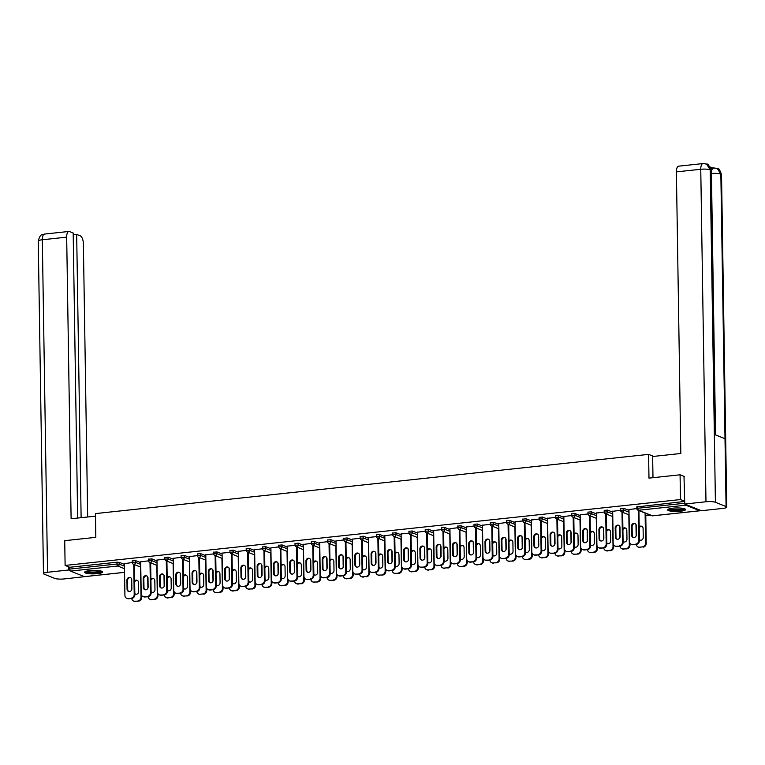 <?xml version="1.0" encoding="UTF-8"?>
<svg xmlns="http://www.w3.org/2000/svg" width="765" height="765" viewBox="0 0 765 765"><rect width="100%" height="100%" fill="white"/><g stroke="black" fill="none" stroke-linecap="round" stroke-linejoin="round"><path stroke-width="1.15" d="M97.451 573.654A8.998 1.76 179.1 0 0 102.615 571.981A8.998 1.76 179.1 0 0 89.792 570.594A8.998 1.76 179.1 0 0 84.628 572.268A8.998 1.76 179.1 0 0 97.451 573.654M680.458 511.24A8.998 1.76 179.1 0 0 685.612 509.567A8.998 1.76 179.1 0 0 672.789 508.18A8.998 1.76 179.1 0 0 667.625 509.853A8.998 1.76 179.1 0 0 680.458 511.24M645.784 515.725L650.537 515.218M84.705 576.6A1.731 0.717 -96.1 0 1 84.552 576.657A1.731 0.717 -96.1 0 1 84.399 576.638L70.495 571.082A1.731 0.717 -96.1 0 1 69.73 569.084L69.701 567.276L65.111 565.44L64.729 540.673L95.816 537.346L95.443 513.592L648.605 454.372L653.654 456.389M685.23 504.231A1.731 0.717 83.9 0 0 685.842 505.196L699.745 510.752A1.731 0.717 83.9 0 0 699.899 510.781A1.731 0.717 83.9 0 0 700.338 510.274M636.958 506.918L684.704 501.438M648.605 454.372L648.978 478.125L680.075 474.797L684.312 476.49M680.075 474.797L680.458 499.564L684.704 501.257M65.111 565.44L680.458 499.564M636.824 508.553L628.964 509.567M132.412 560.936L135.548 560.602L140.712 562.667M69.701 567.276L116.969 562.218L119.273 562.342L124.437 564.407M148.553 560.831L140.693 561.845M164.963 557.456L168.099 557.121L173.263 559.186M181.104 557.341L173.244 558.354M197.513 553.965L200.65 553.631L205.814 555.696M213.655 553.86L205.795 554.874M230.074 550.484L233.201 550.15L238.364 552.215M246.206 550.37L238.345 551.383M262.625 546.994L265.751 546.659L270.915 548.725M278.756 546.889L270.896 547.903M295.175 543.513L298.302 543.179L303.466 545.244M311.307 543.399L303.456 544.412M327.726 540.023L330.853 539.688L336.017 541.754M343.858 539.918L336.007 540.932M360.277 536.542L363.404 536.208L368.567 538.273M376.552 534.802L379.679 534.467L379.708 536.275L368.558 537.451M392.828 533.062L395.954 532.727L401.118 534.783M409.103 531.312L412.23 530.977L412.259 532.794L401.109 533.96M425.378 529.571L428.505 529.237L433.669 531.302M441.654 527.831L444.781 527.496L444.809 529.303L433.659 530.48M457.929 526.091L461.056 525.756L466.22 527.812M474.071 525.976L466.21 526.989M490.48 522.6L493.607 522.265L498.77 524.331M506.621 522.495L498.761 523.509M523.031 519.119L526.157 518.785L531.321 520.85M539.172 519.005L531.312 520.018M555.581 515.629L558.718 515.294L563.872 517.36M571.723 515.524L563.862 516.538M588.132 512.148L591.269 511.814L596.423 513.879M604.274 512.034L596.413 513.047M620.683 508.658L623.819 508.323L628.983 510.389M620.549 510.293L612.689 511.307M604.407 510.408L607.544 510.073L612.708 512.129M591.269 511.814L591.297 513.621L580.138 514.797M571.857 513.889L574.993 513.554L580.147 515.62M558.718 515.294L558.746 517.111L547.587 518.278M539.306 517.379L542.433 517.044L547.597 519.1M526.157 518.785L526.186 520.592L515.036 521.768M506.755 520.86L509.882 520.525L515.046 522.591M490.346 524.235L482.486 525.249M474.204 524.341L477.331 524.006L482.495 526.071M457.795 527.716L449.935 528.73M444.781 527.496L449.944 529.562M425.244 531.206L417.384 532.22M412.23 530.977L417.394 533.042M392.694 534.687L384.833 535.701M379.679 534.467L384.843 536.533M360.143 538.178L352.282 539.191M344.001 538.283L347.128 537.948L352.292 540.014M327.583 541.658L319.732 542.672M311.451 541.773L314.578 541.438L319.741 543.504M298.302 543.179L298.331 544.986L287.171 546.162M278.9 545.254L282.027 544.919L287.191 546.985M265.751 546.659L265.78 548.476L254.621 549.643M246.349 548.744L249.476 548.409L254.64 550.465M233.201 550.15L233.229 551.957L222.07 553.133M213.798 552.225L216.925 551.89L222.089 553.956M197.38 555.6L189.519 556.614M181.238 555.715L184.375 555.371L189.538 557.436M164.829 559.081L156.968 560.104M148.687 559.196L151.824 558.861L156.988 560.927M132.278 562.571L124.418 563.585M633.363 537.489A2.649 2.352 111.8 0 1 632.253 535.433L632.11 526.502A2.649 2.352 111.8 0 1 635.17 523.681M638.918 510.571L639.387 540.673A3.462 3.079 111.8 0 1 636.317 544.403L633.286 544.728A3.462 3.079 111.8 0 1 631.947 544.546L631.316 544.288A3.462 3.079 -68.2 0 0 632.645 544.47L633.286 544.728M631.316 544.288A3.462 3.079 -68.2 0 1 629.471 541.41L628.964 509.394M638.278 510.312L638.756 540.415L639.387 540.673M636.317 544.403L632.645 544.47M631.613 535.175L631.479 526.244A2.649 2.352 111.8 0 1 636.27 525.727L636.413 534.668A2.649 2.352 111.8 0 1 631.613 535.175L632.253 535.433M635.677 544.144A3.462 3.079 -68.2 0 0 638.756 540.415M639.377 539.841A2.649 2.352 -68.2 0 0 643.241 537.393L643.097 528.462A2.649 2.352 -68.2 0 0 639.177 526.846M635.983 524.56L636.164 535.892M636.308 544.403A3.462 3.079 -68.2 0 0 639.473 547.195L642.504 546.879A3.462 3.079 -68.2 0 0 645.574 543.15L646.215 543.399L645.746 513.296M645.105 513.047L645.574 543.15M639.473 547.195L642.504 546.879M641.998 526.406A2.649 2.352 -68.2 0 0 639.186 528.003M639.368 539.335A2.649 2.352 -68.2 0 0 640.19 540.214M640.114 547.453A3.462 3.079 111.8 0 1 638.775 547.271L638.134 547.023M646.215 543.399A3.462 3.079 111.8 0 1 643.145 547.128M684.388 508.706A7.784 1.52 -0.9 0 1 675.954 510.331A7.784 1.52 -0.9 0 1 668.83 508.945M669.633 508.706A7.21 1.406 179.1 0 0 676.002 509.653A7.21 1.406 179.1 0 0 683.575 508.486M667.95 509.366A8.941 1.75 179.1 0 0 675.858 510.551A8.941 1.75 179.1 0 0 685.277 509.098M101.391 571.12A7.784 1.52 -0.9 0 1 99.995 571.99A7.784 1.52 -0.9 0 1 91.351 572.708A7.784 1.52 -0.9 0 1 85.823 571.369M86.636 571.12A7.21 1.406 179.1 0 0 92.355 572.057A7.21 1.406 179.1 0 0 99.517 571.369A7.21 1.406 179.1 0 0 100.569 570.91M84.953 571.79A8.941 1.75 179.1 0 0 92.029 572.966A8.941 1.75 179.1 0 0 100.942 572.105A8.941 1.75 179.1 0 0 102.271 571.512M652.985 477.695L652.65 456.495L680.821 453.482L676.394 171.876A6.923 2.869 -96.1 0 1 678.603 166.177L702.968 163.567A6.923 2.869 -96.1 0 0 700.759 169.275L676.394 171.876M726.071 506.545L725.01 438.689L714.347 434.434L715.418 502.289L726.071 506.545A7.095 1.387 179.1 0 1 726.75 507.128A7.095 1.387 179.1 0 1 722.676 508.438L701.448 510.714L684.752 504.039L683.996 476.366M715.418 502.289A7.095 1.387 179.1 0 0 705.98 501.764L684.752 504.039M712.55 167.956L709.844 166.875M710.761 169.371A6.923 2.869 -96.1 0 1 712.244 167.994L717.226 168.329C718.469 167.764 719.913 169.868 721.529 174.63A7.095 1.387 179.1 0 0 720.85 174.057L717.226 168.329M714.998 434.692L710.848 170.356A7.095 1.387 179.1 0 0 710.197 169.792L706.592 164.073L702.968 163.567M95.482 516.155L71.107 518.756L66.679 237.16L42.324 239.77L47.545 572.258L68.773 569.992L68.726 566.884M87.669 516.987L83.385 243.834A6.923 2.869 83.9 0 0 80.325 235.869L76.672 234.406L81.119 517.685M47.545 572.258A7.095 1.387 179.1 0 0 43.471 573.578A7.095 1.387 179.1 0 0 44.15 574.152L54.803 578.417A7.095 1.387 179.1 0 0 64.241 578.933L85.269 576.581M70.017 570.48L68.773 569.992M77.657 518.058L73.182 233.009L69.519 231.546A6.923 2.869 83.9 0 0 68.888 231.46A6.923 2.869 83.9 0 0 66.679 237.16M73.211 234.779L76.672 234.406M617.087 539.229A2.649 2.352 111.8 0 1 615.978 537.173L615.835 528.242A2.649 2.352 111.8 0 1 618.895 525.421M622.643 512.311L623.112 542.414A3.462 3.079 111.8 0 1 620.042 546.143L617.011 546.468A3.462 3.079 111.8 0 1 615.672 546.287L615.031 546.028A3.462 3.079 -68.2 0 0 616.37 546.21L617.011 546.468M615.031 546.028A3.462 3.079 -68.2 0 1 613.186 543.15L612.689 511.135M622.002 512.053L622.481 542.165L623.112 542.414M623.198 548.945L626.86 548.868L623.198 548.945A3.462 3.079 -68.2 0 1 620.033 546.143L616.37 546.21M615.337 536.925L615.203 527.984A2.649 2.352 111.8 0 1 619.994 527.468L620.138 536.408A2.649 2.352 111.8 0 1 615.337 536.925L615.978 537.173M619.401 545.885A3.462 3.079 -68.2 0 0 622.481 542.165M600.812 540.97A2.649 2.352 111.8 0 1 599.703 538.914L599.559 529.982A2.649 2.352 111.8 0 1 602.619 527.162M606.368 514.051L606.836 544.154A3.462 3.079 111.8 0 1 603.767 547.883L600.735 548.209A3.462 3.079 111.8 0 1 599.397 548.027L598.756 547.778A3.462 3.079 -68.2 0 0 600.095 547.95L600.735 548.209M598.756 547.778A3.462 3.079 -68.2 0 1 596.91 544.9L596.413 512.875M605.727 513.803L606.196 543.905L606.836 544.154M606.922 550.685L610.585 550.618L606.922 550.685A3.462 3.079 -68.2 0 1 603.757 547.883L600.095 547.95M599.062 538.665L598.919 529.724A2.649 2.352 111.8 0 1 603.719 529.217L603.862 538.149A2.649 2.352 111.8 0 1 599.062 538.665L599.703 538.914M603.126 547.635A3.462 3.079 -68.2 0 0 606.196 543.905M584.537 542.71A2.649 2.352 111.8 0 1 583.427 540.664L583.284 531.723A2.649 2.352 111.8 0 1 586.344 528.902M590.092 515.801L590.561 545.904A3.462 3.079 111.8 0 1 587.482 549.633L584.46 549.949A3.462 3.079 111.8 0 1 583.121 549.777L582.481 549.519A3.462 3.079 -68.2 0 0 583.819 549.7L584.46 549.949M582.481 549.519A3.462 3.079 -68.2 0 1 580.635 546.64L580.138 514.625M589.452 515.543L589.92 545.646L590.561 545.904M590.647 552.426L594.309 552.359L590.647 552.426A3.462 3.079 -68.2 0 1 587.482 549.633L583.819 549.7M582.787 540.406L582.643 531.474A2.649 2.352 111.8 0 1 587.444 530.958L587.587 539.889A2.649 2.352 111.8 0 1 582.787 540.406L583.427 540.664M586.851 549.375A3.462 3.079 -68.2 0 0 589.92 545.646M568.261 544.46A2.649 2.352 111.8 0 1 567.152 542.404L567.008 533.473A2.649 2.352 111.8 0 1 570.068 530.652M573.817 517.542L574.285 547.644A3.462 3.079 111.8 0 1 571.206 551.374L568.185 551.699A3.462 3.079 111.8 0 1 566.846 551.517L566.205 551.259A3.462 3.079 -68.2 0 0 567.544 551.441L568.185 551.699M566.205 551.259A3.462 3.079 -68.2 0 1 564.36 548.381L563.862 516.365M573.176 517.283L573.645 547.386L574.285 547.644M574.372 554.166L578.034 554.099L574.372 554.166A3.462 3.079 -68.2 0 1 571.206 551.374L567.544 551.441M566.511 542.146L566.368 533.215A2.649 2.352 111.8 0 1 571.168 532.698L571.312 541.63A2.649 2.352 111.8 0 1 566.511 542.146L567.152 542.404M570.575 551.116A3.462 3.079 -68.2 0 0 573.645 547.386M551.986 546.2A2.649 2.352 111.8 0 1 550.877 544.144L550.733 535.213A2.649 2.352 111.8 0 1 553.793 532.392M557.542 519.282L558.01 549.385A3.462 3.079 111.8 0 1 554.931 553.114L551.909 553.439A3.462 3.079 111.8 0 1 550.571 553.258L549.93 552.999A3.462 3.079 -68.2 0 0 551.269 553.181L551.909 553.439M549.93 552.999A3.462 3.079 -68.2 0 1 548.084 550.121L547.587 518.106M556.901 519.024L557.369 549.127L558.01 549.385M558.096 555.916L561.759 555.839L558.096 555.916A3.462 3.079 -68.2 0 1 554.931 553.114L551.269 553.181M550.236 543.886L550.092 534.955A2.649 2.352 111.8 0 1 554.893 534.439L555.036 543.38A2.649 2.352 111.8 0 1 550.236 543.886L550.877 544.144M554.3 552.856A3.462 3.079 -68.2 0 0 557.369 549.127M623.102 541.591A2.649 2.352 -68.2 0 0 626.965 539.134L626.822 530.202A2.649 2.352 -68.2 0 0 622.901 528.586M619.707 526.301L619.889 537.632M626.229 548.62A3.462 3.079 -68.2 0 0 629.299 544.89L629.939 545.149L629.911 543.054M628.83 514.788L629.299 544.89M625.722 528.146A2.649 2.352 -68.2 0 0 622.911 529.743M623.093 541.075A2.649 2.352 -68.2 0 0 623.915 541.955M623.838 549.194A3.462 3.079 111.8 0 1 622.5 549.021L621.859 548.763M629.939 545.149A3.462 3.079 111.8 0 1 626.86 548.868M606.827 543.332A2.649 2.352 -68.2 0 0 610.69 540.874L610.547 531.943A2.649 2.352 -68.2 0 0 606.626 530.327M603.432 528.041L603.614 539.373M609.954 550.36A3.462 3.079 -68.2 0 0 613.023 546.631L613.664 546.889L613.635 544.804M612.555 516.528L613.023 546.631M609.447 529.896A2.649 2.352 -68.2 0 0 606.635 531.484M606.817 542.815A2.649 2.352 -68.2 0 0 607.64 543.705M607.563 550.943A3.462 3.079 111.8 0 1 606.224 550.762L605.584 550.504M613.664 546.889A3.462 3.079 111.8 0 1 610.585 550.618M590.551 545.072A2.649 2.352 -68.2 0 0 594.415 542.624L594.271 533.683A2.649 2.352 -68.2 0 0 590.341 532.067M587.157 529.791L587.338 541.123M593.678 552.101A3.462 3.079 -68.2 0 0 596.748 548.371L597.389 548.629L597.36 546.545M596.279 518.268L596.748 548.371M593.171 531.637A2.649 2.352 -68.2 0 0 590.36 533.234M590.542 544.556A2.649 2.352 -68.2 0 0 591.364 545.445M591.288 552.684A3.462 3.079 111.8 0 1 589.949 552.502L589.308 552.244M597.389 548.629A3.462 3.079 111.8 0 1 594.309 552.359M574.276 546.812A2.649 2.352 -68.2 0 0 578.139 544.364L577.996 535.433A2.649 2.352 -68.2 0 0 574.066 533.817M570.881 531.532L571.063 542.863M577.403 553.841A3.462 3.079 -68.2 0 0 580.472 550.121L581.113 550.37L581.084 548.285M580.004 520.018L580.472 550.121M576.896 533.377A2.649 2.352 -68.2 0 0 574.085 534.974M574.266 546.306A2.649 2.352 -68.2 0 0 575.079 547.185M575.012 554.424A3.462 3.079 111.8 0 1 573.673 554.243L573.033 553.994M581.113 550.37A3.462 3.079 111.8 0 1 578.034 554.099M558.001 548.553A2.649 2.352 -68.2 0 0 561.864 546.105L561.72 537.173A2.649 2.352 -68.2 0 0 557.79 535.557M554.606 533.272L554.788 544.604M561.127 555.591A3.462 3.079 -68.2 0 0 564.197 551.861L564.838 552.12L564.809 550.025M563.729 521.759L564.197 551.861M560.621 535.118A2.649 2.352 -68.2 0 0 557.809 536.714M557.991 548.046A2.649 2.352 -68.2 0 0 558.804 548.926M558.737 556.165A3.462 3.079 111.8 0 1 557.398 555.983L556.757 555.734M564.838 552.12A3.462 3.079 111.8 0 1 561.759 555.839M535.701 547.941A2.649 2.352 111.8 0 1 534.601 545.885L534.458 536.953A2.649 2.352 111.8 0 1 537.518 534.133M541.266 521.022L541.735 551.125A3.462 3.079 111.8 0 1 538.656 554.855L535.634 555.18A3.462 3.079 111.8 0 1 534.295 554.998L533.654 554.749A3.462 3.079 -68.2 0 0 534.993 554.921L535.634 555.18M533.654 554.749A3.462 3.079 -68.2 0 1 531.809 551.871L531.312 519.846M540.625 520.774L541.094 550.877L541.735 551.125M541.821 557.656L545.483 557.589L541.821 557.656A3.462 3.079 -68.2 0 1 538.656 554.855L534.993 554.921M533.96 545.636L533.817 536.695A2.649 2.352 111.8 0 1 538.617 536.189L538.761 545.12A2.649 2.352 111.8 0 1 533.96 545.636L534.601 545.885M538.024 554.596A3.462 3.079 -68.2 0 0 541.094 550.877M541.725 550.303A2.649 2.352 -68.2 0 0 545.588 547.845L545.445 538.914A2.649 2.352 -68.2 0 0 541.515 537.298M538.331 535.012L538.512 546.344M544.852 557.331A3.462 3.079 -68.2 0 0 547.922 553.602L548.562 553.86L548.534 551.766M547.453 523.499L547.922 553.602M544.336 536.858A2.649 2.352 -68.2 0 0 541.534 538.455M541.716 549.786A2.649 2.352 -68.2 0 0 542.528 550.666M542.462 557.905A3.462 3.079 111.8 0 1 541.123 557.733L540.482 557.475M548.562 553.86A3.462 3.079 111.8 0 1 545.483 557.589M519.425 549.681A2.649 2.352 111.8 0 1 518.326 547.635L518.182 538.694A2.649 2.352 111.8 0 1 521.242 535.873M524.991 522.763L525.459 552.875A3.462 3.079 111.8 0 1 522.38 556.595L519.359 556.92A3.462 3.079 111.8 0 1 518.02 556.738L517.379 556.49A3.462 3.079 -68.2 0 0 518.718 556.671L519.359 556.92M517.379 556.49A3.462 3.079 -68.2 0 1 515.534 553.611L515.036 521.596M524.35 522.514L524.819 552.617L525.459 552.875M525.545 559.397L529.208 559.33L525.545 559.397A3.462 3.079 -68.2 0 1 522.38 556.595L518.718 556.671M517.685 547.377L517.542 538.445A2.649 2.352 111.8 0 1 522.342 537.929L522.485 546.86A2.649 2.352 111.8 0 1 517.685 547.377L518.326 547.635M521.749 556.346A3.462 3.079 -68.2 0 0 524.819 552.617M525.45 552.043A2.649 2.352 -68.2 0 0 529.313 549.595L529.17 540.654A2.649 2.352 -68.2 0 0 525.239 539.038M522.055 536.762L522.237 548.084M528.567 559.072A3.462 3.079 -68.2 0 0 531.646 555.342L532.287 555.6L532.258 553.516M531.178 525.239L531.646 555.342M528.06 538.608A2.649 2.352 -68.2 0 0 525.259 540.195M525.44 551.527A2.649 2.352 -68.2 0 0 526.253 552.416M526.186 559.655A3.462 3.079 111.8 0 1 524.847 559.473L524.207 559.215M532.287 555.6A3.462 3.079 111.8 0 1 529.208 559.33M503.15 551.422A2.649 2.352 111.8 0 1 502.05 549.375L501.907 540.444A2.649 2.352 111.8 0 1 504.957 537.613M508.715 524.513L509.184 554.615A3.462 3.079 111.8 0 1 506.105 558.345L503.083 558.67A3.462 3.079 111.8 0 1 501.744 558.488L501.104 558.23A3.462 3.079 -68.2 0 0 502.442 558.412L503.083 558.67M501.104 558.23A3.462 3.079 -68.2 0 1 499.258 555.352L498.761 523.337M508.075 524.255L508.543 554.357L509.184 554.615M509.27 561.137L512.933 561.07L509.27 561.137A3.462 3.079 -68.2 0 1 506.105 558.345L502.442 558.412M501.41 549.117L501.266 540.186A2.649 2.352 111.8 0 1 506.067 539.669L506.21 548.601A2.649 2.352 111.8 0 1 501.41 549.117L502.05 549.375M505.474 558.087A3.462 3.079 -68.2 0 0 508.543 554.357M509.174 553.784A2.649 2.352 -68.2 0 0 513.038 551.336L512.894 542.404A2.649 2.352 -68.2 0 0 508.964 540.788M505.78 538.503L505.961 549.834M512.292 560.812A3.462 3.079 -68.2 0 0 515.371 557.092L516.012 557.341L515.983 555.256M514.902 526.98L515.371 557.092M511.785 540.348A2.649 2.352 -68.2 0 0 508.983 541.945M509.165 553.277A2.649 2.352 -68.2 0 0 509.978 554.156M509.911 561.395A3.462 3.079 111.8 0 1 508.572 561.214L507.931 560.955M516.012 557.341A3.462 3.079 111.8 0 1 512.933 561.07M486.875 553.172A2.649 2.352 111.8 0 1 485.775 551.116L485.632 542.184A2.649 2.352 111.8 0 1 488.682 539.363M492.44 526.253L492.909 556.356A3.462 3.079 111.8 0 1 489.83 560.085L486.808 560.41A3.462 3.079 111.8 0 1 485.469 560.229L484.828 559.97A3.462 3.079 -68.2 0 0 486.167 560.152L486.808 560.41M484.828 559.97A3.462 3.079 -68.2 0 1 482.983 557.092L482.486 525.077M491.799 525.995L492.268 556.098L492.909 556.356M492.995 562.877L496.657 562.81L492.995 562.877A3.462 3.079 -68.2 0 1 489.83 560.085L486.167 560.152M485.134 550.857L484.991 541.926A2.649 2.352 111.8 0 1 489.791 541.41L489.935 550.351A2.649 2.352 111.8 0 1 485.134 550.857L485.775 551.116M489.189 559.827A3.462 3.079 -68.2 0 0 492.268 556.098M492.899 555.524A2.649 2.352 -68.2 0 0 496.762 553.076L496.619 544.144A2.649 2.352 -68.2 0 0 492.689 542.528M489.504 540.243L489.686 551.575M496.016 562.562A3.462 3.079 -68.2 0 0 499.096 558.832L499.736 559.081L499.708 556.997M498.627 528.73L499.096 558.832M495.51 542.089A2.649 2.352 -68.2 0 0 492.708 543.685M492.89 555.017A2.649 2.352 -68.2 0 0 493.702 555.897M493.635 563.136A3.462 3.079 111.8 0 1 492.297 562.954L491.656 562.705M499.736 559.081A3.462 3.079 111.8 0 1 496.657 562.81M470.599 554.912A2.649 2.352 111.8 0 1 469.5 552.856L469.356 543.925A2.649 2.352 111.8 0 1 472.407 541.104M476.165 527.993L476.633 558.096A3.462 3.079 111.8 0 1 473.554 561.826L470.532 562.151A3.462 3.079 111.8 0 1 469.194 561.969L468.553 561.711A3.462 3.079 -68.2 0 0 469.892 561.893L470.532 562.151M468.553 561.711A3.462 3.079 -68.2 0 1 466.707 558.842L466.21 526.817M475.524 527.735L475.993 557.848L476.633 558.096M476.719 564.627L480.382 564.56L476.719 564.627A3.462 3.079 -68.2 0 1 473.554 561.826L469.892 561.893M468.859 552.607L468.716 543.666A2.649 2.352 111.8 0 1 473.516 543.16L473.659 552.091A2.649 2.352 111.8 0 1 468.859 552.607L469.5 552.856M472.913 561.567A3.462 3.079 -68.2 0 0 475.993 557.848M476.624 557.274A2.649 2.352 -68.2 0 0 480.487 554.816L480.344 545.885A2.649 2.352 -68.2 0 0 476.413 544.269M473.229 541.983L473.411 553.315M479.741 564.302A3.462 3.079 -68.2 0 0 482.82 560.573L483.461 560.831L483.423 558.737M482.352 530.47L482.82 560.573M479.234 543.829A2.649 2.352 -68.2 0 0 476.432 545.426M476.614 556.757A2.649 2.352 -68.2 0 0 477.427 557.637M477.36 564.876A3.462 3.079 111.8 0 1 476.021 564.704L475.381 564.446M483.461 560.831A3.462 3.079 111.8 0 1 480.382 564.56M454.324 556.652A2.649 2.352 111.8 0 1 453.224 554.596L453.081 545.665A2.649 2.352 111.8 0 1 456.131 542.844M459.88 529.734L460.358 559.837A3.462 3.079 111.8 0 1 457.279 563.566L454.257 563.891A3.462 3.079 111.8 0 1 452.918 563.709L452.278 563.461A3.462 3.079 -68.2 0 0 453.616 563.633L454.257 563.891M452.278 563.461A3.462 3.079 -68.2 0 1 450.432 560.582L449.935 528.558M459.249 529.485L459.717 559.588L460.358 559.837M460.444 566.368L464.106 566.301L460.444 566.368A3.462 3.079 -68.2 0 1 457.269 563.566L453.616 563.633M452.584 554.348L452.44 545.407A2.649 2.352 111.8 0 1 457.241 544.9L457.384 553.831A2.649 2.352 111.8 0 1 452.584 554.348L453.224 554.596M456.638 563.317A3.462 3.079 -68.2 0 0 459.717 559.588M460.348 559.014A2.649 2.352 -68.2 0 0 464.212 556.566L464.068 547.625A2.649 2.352 -68.2 0 0 460.138 546.009M456.954 543.724L457.135 555.055M463.466 566.043A3.462 3.079 -68.2 0 0 466.545 562.313L467.186 562.571L467.147 560.487M466.076 532.211L466.545 562.313M462.959 545.579A2.649 2.352 -68.2 0 0 460.157 547.166M460.339 558.498A2.649 2.352 -68.2 0 0 461.152 559.387M461.085 566.626A3.462 3.079 111.8 0 1 459.746 566.444L459.105 566.186M467.186 562.571A3.462 3.079 111.8 0 1 464.106 566.301M438.049 558.393A2.649 2.352 111.8 0 1 436.949 556.346L436.805 547.405A2.649 2.352 111.8 0 1 439.856 544.584M443.604 531.484L444.082 561.587A3.462 3.079 111.8 0 1 441.003 565.316L437.982 565.631A3.462 3.079 111.8 0 1 436.643 565.459L436.002 565.201A3.462 3.079 -68.2 0 0 437.341 565.383L437.982 565.631M436.002 565.201A3.462 3.079 -68.2 0 1 434.157 562.323L433.659 530.308M442.973 531.226L443.442 561.328L444.082 561.587M441.003 565.316L437.341 565.383M436.308 556.088L436.165 547.157A2.649 2.352 111.8 0 1 440.965 546.64L441.109 555.572A2.649 2.352 111.8 0 1 436.308 556.088L436.949 556.346M440.363 565.058A3.462 3.079 -68.2 0 0 443.442 561.328M444.073 560.755A2.649 2.352 -68.2 0 0 447.936 558.307L447.793 549.366A2.649 2.352 -68.2 0 0 443.863 547.75M440.678 545.474L440.85 556.805M440.994 565.316A3.462 3.079 -68.2 0 0 444.169 568.108L447.19 567.783A3.462 3.079 -68.2 0 0 450.269 564.054L450.91 564.312L450.872 562.227M449.801 533.951L450.269 564.054M444.169 568.108L447.19 567.783M446.684 547.319A2.649 2.352 -68.2 0 0 443.882 548.916M444.063 560.238A2.649 2.352 -68.2 0 0 444.876 561.127M444.809 568.366A3.462 3.079 111.8 0 1 443.471 568.185L442.83 567.926M450.91 564.312A3.462 3.079 111.8 0 1 447.831 568.041M421.773 560.143A2.649 2.352 111.8 0 1 420.674 558.087L420.53 549.155A2.649 2.352 111.8 0 1 423.58 546.334M427.329 533.224L427.807 563.327A3.462 3.079 111.8 0 1 424.728 567.056L421.706 567.381A3.462 3.079 111.8 0 1 420.368 567.2L419.727 566.942A3.462 3.079 -68.2 0 0 421.066 567.123L421.706 567.381M419.727 566.942A3.462 3.079 -68.2 0 1 417.881 564.063L417.374 532.048M426.698 532.966L427.166 563.069L427.807 563.327M427.893 569.848L431.556 569.782L427.893 569.848A3.462 3.079 -68.2 0 1 424.718 567.056L421.066 567.123M420.033 557.828L419.889 548.897A2.649 2.352 111.8 0 1 424.69 548.381L424.833 557.322A2.649 2.352 111.8 0 1 420.033 557.828L420.674 558.087M424.087 566.798A3.462 3.079 -68.2 0 0 427.166 563.069M427.798 562.495A2.649 2.352 -68.2 0 0 431.661 560.047L431.517 551.116A2.649 2.352 -68.2 0 0 427.587 549.5M424.403 547.214L424.575 558.546M430.915 569.533A3.462 3.079 -68.2 0 0 433.994 565.804L434.635 566.052L434.597 563.968M433.526 535.701L433.994 565.804M430.408 549.06A2.649 2.352 -68.2 0 0 427.606 550.657M427.788 561.988A2.649 2.352 -68.2 0 0 428.601 562.868M428.534 570.107A3.462 3.079 111.8 0 1 427.195 569.925L426.554 569.676M434.635 566.052A3.462 3.079 111.8 0 1 431.556 569.782M405.498 561.883A2.649 2.352 111.8 0 1 404.398 559.827L404.255 550.896A2.649 2.352 111.8 0 1 407.305 548.075M411.054 534.965L411.532 565.067A3.462 3.079 111.8 0 1 408.453 568.797L405.431 569.122A3.462 3.079 111.8 0 1 404.092 568.94L403.451 568.682A3.462 3.079 -68.2 0 0 404.79 568.864L405.431 569.122M403.451 568.682A3.462 3.079 -68.2 0 1 401.606 565.804L401.099 533.788M410.423 534.706L410.891 564.809L411.532 565.067M411.618 571.598L415.28 571.522L411.618 571.598A3.462 3.079 -68.2 0 1 408.443 568.797L404.79 568.864M403.757 559.569L403.614 550.637A2.649 2.352 111.8 0 1 408.414 550.121L408.558 559.062A2.649 2.352 111.8 0 1 403.757 559.569L404.398 559.827M407.812 568.538A3.462 3.079 -68.2 0 0 410.891 564.809M411.513 564.235A2.649 2.352 -68.2 0 0 415.385 561.787L415.242 552.856A2.649 2.352 -68.2 0 0 411.312 551.24M408.128 548.954L408.3 560.286M414.64 571.273A3.462 3.079 -68.2 0 0 417.719 567.544L418.359 567.802L418.321 565.708M417.25 537.441L417.719 567.544M414.133 550.8A2.649 2.352 -68.2 0 0 411.331 552.397M411.513 563.729A2.649 2.352 -68.2 0 0 412.325 564.608M412.259 571.847A3.462 3.079 111.8 0 1 410.92 571.665L410.279 571.417M418.359 567.802A3.462 3.079 111.8 0 1 415.28 571.522M389.222 563.623A2.649 2.352 111.8 0 1 388.123 561.567L387.979 552.636A2.649 2.352 111.8 0 1 391.03 549.815M394.778 536.705L395.256 566.808A3.462 3.079 111.8 0 1 392.177 570.537L389.156 570.862A3.462 3.079 111.8 0 1 387.817 570.68L387.176 570.432A3.462 3.079 -68.2 0 0 388.515 570.604L389.156 570.862M387.176 570.432A3.462 3.079 -68.2 0 1 385.33 567.553L384.824 535.529M394.147 536.456L394.616 566.559L395.256 566.808M395.342 573.339L399.005 573.272L395.342 573.339A3.462 3.079 -68.2 0 1 392.168 570.537L388.515 570.604M387.482 561.319L387.339 552.378A2.649 2.352 111.8 0 1 392.139 551.871L392.282 560.802A2.649 2.352 111.8 0 1 387.482 561.319L388.123 561.567M391.537 570.288A3.462 3.079 -68.2 0 0 394.616 566.559M395.237 565.985A2.649 2.352 -68.2 0 0 399.11 563.528L398.967 554.596A2.649 2.352 -68.2 0 0 395.036 552.98M391.852 550.695L392.024 562.026M398.364 573.014A3.462 3.079 -68.2 0 0 401.443 569.284L402.084 569.543L402.046 567.448M400.975 539.182L401.443 569.284M397.857 552.54A2.649 2.352 -68.2 0 0 395.056 554.137M395.237 565.469A2.649 2.352 -68.2 0 0 396.05 566.349M395.983 573.597A3.462 3.079 111.8 0 1 394.644 573.415L394.004 573.157M402.084 569.543A3.462 3.079 111.8 0 1 399.005 573.272M372.947 565.364A2.649 2.352 111.8 0 1 371.838 563.317L371.704 554.376A2.649 2.352 111.8 0 1 374.754 551.555M378.503 538.445L378.981 568.558A3.462 3.079 111.8 0 1 375.902 572.277L372.88 572.602A3.462 3.079 111.8 0 1 371.541 572.421L370.901 572.172A3.462 3.079 -68.2 0 0 372.239 572.354L372.88 572.602M370.901 572.172A3.462 3.079 -68.2 0 1 369.055 569.294L368.548 537.279M377.872 538.197L378.34 568.299L378.981 568.558M379.067 575.079L382.73 575.012L379.067 575.079A3.462 3.079 -68.2 0 1 375.892 572.287L372.239 572.354M371.207 563.059L371.063 554.128A2.649 2.352 111.8 0 1 375.864 553.611L376.007 562.543A2.649 2.352 111.8 0 1 371.207 563.059L371.838 563.317M375.261 572.029A3.462 3.079 -68.2 0 0 378.34 568.299M378.962 567.726A2.649 2.352 -68.2 0 0 382.835 565.278L382.691 556.337A2.649 2.352 -68.2 0 0 378.761 554.721M375.577 552.445L375.749 563.767M382.089 574.754A3.462 3.079 -68.2 0 0 385.168 571.025L385.809 571.283L385.77 569.198M384.69 540.922L385.168 571.025M381.582 554.29A2.649 2.352 -68.2 0 0 378.78 555.878M378.962 567.209A2.649 2.352 -68.2 0 0 379.775 568.099M379.708 575.337A3.462 3.079 111.8 0 1 378.369 575.156L377.728 574.898M385.809 571.283A3.462 3.079 111.8 0 1 382.73 575.012M356.672 567.104A2.649 2.352 111.8 0 1 355.562 565.058L355.429 556.126A2.649 2.352 111.8 0 1 358.479 553.305M362.228 540.195L362.706 570.298A3.462 3.079 111.8 0 1 359.627 574.027L356.605 574.352A3.462 3.079 111.8 0 1 355.266 574.171L354.625 573.913A3.462 3.079 -68.2 0 0 355.964 574.094L356.605 574.352M354.625 573.913A3.462 3.079 -68.2 0 1 352.78 571.034L352.273 539.019M361.596 539.937L362.065 570.04L362.706 570.298M359.627 574.027L355.964 574.094M354.931 564.799L354.788 555.868A2.649 2.352 111.8 0 1 359.588 555.352L359.732 564.283A2.649 2.352 111.8 0 1 354.931 564.799L355.562 565.058M358.986 573.769A3.462 3.079 -68.2 0 0 362.065 570.04M362.686 569.466A2.649 2.352 -68.2 0 0 366.55 567.018L366.416 558.087A2.649 2.352 -68.2 0 0 362.486 556.471M359.301 554.185L359.474 565.517M359.617 574.027A3.462 3.079 -68.2 0 0 362.792 576.82L365.813 576.494A3.462 3.079 -68.2 0 0 368.893 572.775L369.533 573.023L369.495 570.939M368.414 542.662L368.893 572.775M362.792 576.82L365.813 576.494M365.307 556.031A2.649 2.352 -68.2 0 0 362.505 557.628M362.686 568.959A2.649 2.352 -68.2 0 0 363.499 569.839M363.432 577.078A3.462 3.079 111.8 0 1 362.094 576.896L361.453 576.638M369.533 573.023A3.462 3.079 111.8 0 1 366.454 576.753M340.396 568.854A2.649 2.352 111.8 0 1 339.287 566.798L339.153 557.867A2.649 2.352 111.8 0 1 342.204 555.046M345.952 541.936L346.43 572.038A3.462 3.079 111.8 0 1 343.351 575.768L340.329 576.093A3.462 3.079 111.8 0 1 338.991 575.911L338.35 575.653A3.462 3.079 -68.2 0 0 339.689 575.835L340.329 576.093M338.35 575.653A3.462 3.079 -68.2 0 1 336.504 572.775L335.998 540.759M345.311 541.677L345.79 571.78L346.43 572.038M346.516 578.569L350.179 578.493L346.516 578.569A3.462 3.079 -68.2 0 1 343.342 575.768L339.689 575.835M338.656 566.54L338.512 557.609A2.649 2.352 111.8 0 1 343.313 557.092L343.456 566.033A2.649 2.352 111.8 0 1 338.656 566.54L339.287 566.798M342.71 575.51A3.462 3.079 -68.2 0 0 345.79 571.78M346.411 571.206A2.649 2.352 -68.2 0 0 350.274 568.758L350.141 559.827A2.649 2.352 -68.2 0 0 346.21 558.211M343.026 555.926L343.198 567.257M349.538 578.244A3.462 3.079 -68.2 0 0 352.617 574.515L353.258 574.764L353.22 572.679M352.139 544.412L352.617 574.515M349.031 557.771A2.649 2.352 -68.2 0 0 346.229 559.368M346.411 570.7A2.649 2.352 -68.2 0 0 347.224 571.579M347.147 578.818A3.462 3.079 111.8 0 1 345.818 578.636L345.178 578.388M353.258 574.764A3.462 3.079 111.8 0 1 350.179 578.493M324.121 570.594A2.649 2.352 111.8 0 1 323.012 568.538L322.878 559.607A2.649 2.352 111.8 0 1 325.928 556.786M329.677 543.676L330.155 573.779A3.462 3.079 111.8 0 1 327.076 577.508L324.054 577.833A3.462 3.079 111.8 0 1 322.715 577.652L322.075 577.393A3.462 3.079 -68.2 0 0 323.413 577.575L324.054 577.833M322.075 577.393A3.462 3.079 -68.2 0 1 320.229 574.525L319.722 542.5M329.036 543.418L329.514 573.53L330.155 573.779M330.241 580.31L333.903 580.243L330.241 580.31A3.462 3.079 -68.2 0 1 327.066 577.508L323.413 577.575M322.381 568.29L322.237 559.349A2.649 2.352 111.8 0 1 327.038 558.842L327.171 567.773A2.649 2.352 111.8 0 1 322.381 568.29L323.012 568.538M326.435 577.25A3.462 3.079 -68.2 0 0 329.514 573.53M330.136 572.956A2.649 2.352 -68.2 0 0 333.999 570.499L333.865 561.567A2.649 2.352 -68.2 0 0 329.935 559.951M326.751 557.666L326.923 568.997M333.263 579.985A3.462 3.079 -68.2 0 0 336.342 576.255L336.983 576.514L336.944 574.419M335.864 546.153L336.342 576.255M332.756 559.511A2.649 2.352 -68.2 0 0 329.954 561.108M330.126 572.44A2.649 2.352 -68.2 0 0 330.949 573.32M330.872 580.558A3.462 3.079 111.8 0 1 329.543 580.386L328.902 580.128M336.983 576.514A3.462 3.079 111.8 0 1 333.903 580.243M307.846 572.335A2.649 2.352 111.8 0 1 306.736 570.288L306.602 561.347A2.649 2.352 111.8 0 1 309.653 558.527M313.401 545.416L313.88 575.519A3.462 3.079 111.8 0 1 310.8 579.248L307.769 579.574A3.462 3.079 111.8 0 1 306.44 579.392L305.799 579.143A3.462 3.079 -68.2 0 0 307.138 579.325L307.769 579.574M305.799 579.143A3.462 3.079 -68.2 0 1 303.954 576.265L303.447 544.24M312.761 545.168L313.239 575.27L313.88 575.519M313.966 582.05L317.628 581.983L313.966 582.05A3.462 3.079 -68.2 0 1 310.791 579.248L307.138 579.325M306.105 570.03L305.962 561.099A2.649 2.352 111.8 0 1 310.762 560.582L310.896 569.514A2.649 2.352 111.8 0 1 306.105 570.03L306.736 570.288M310.16 579A3.462 3.079 -68.2 0 0 313.239 575.27M313.86 574.697A2.649 2.352 -68.2 0 0 317.724 572.249L317.59 563.308A2.649 2.352 -68.2 0 0 313.66 561.692M310.475 559.416L310.647 570.738M316.987 581.725A3.462 3.079 -68.2 0 0 320.066 577.996L320.707 578.254L320.669 576.169M319.588 547.893L320.066 577.996M316.481 561.261A2.649 2.352 -68.2 0 0 313.679 562.849M313.851 574.18A2.649 2.352 -68.2 0 0 314.673 575.07M314.597 582.308A3.462 3.079 111.8 0 1 313.268 582.127L312.627 581.869M320.707 578.254A3.462 3.079 111.8 0 1 317.628 581.983M291.57 574.075A2.649 2.352 111.8 0 1 290.461 572.029L290.327 563.088A2.649 2.352 111.8 0 1 293.377 560.267M297.126 547.166L297.604 577.269A3.462 3.079 111.8 0 1 294.525 580.998L291.494 581.314A3.462 3.079 111.8 0 1 290.165 581.142L289.524 580.884A3.462 3.079 -68.2 0 0 290.863 581.065L291.494 581.314M289.524 580.884A3.462 3.079 -68.2 0 1 287.678 578.005L287.171 545.99M296.485 546.908L296.963 577.011L297.604 577.269M297.69 583.791L301.353 583.724L297.69 583.791A3.462 3.079 -68.2 0 1 294.515 580.998L290.863 581.065M289.83 571.771L289.686 562.839A2.649 2.352 111.8 0 1 294.487 562.323L294.621 571.254A2.649 2.352 111.8 0 1 289.83 571.771L290.461 572.029M293.884 580.74A3.462 3.079 -68.2 0 0 296.963 577.011M297.585 576.437A2.649 2.352 -68.2 0 0 301.448 573.989L301.314 565.048A2.649 2.352 -68.2 0 0 297.384 563.432M294.2 561.156L294.372 572.488M300.712 583.466A3.462 3.079 -68.2 0 0 303.791 579.736L304.432 579.994L304.394 577.91M303.313 549.633L303.791 579.736M300.205 563.002A2.649 2.352 -68.2 0 0 297.403 564.599M297.575 575.921A2.649 2.352 -68.2 0 0 298.398 576.81M298.321 584.049A3.462 3.079 111.8 0 1 296.992 583.867L296.351 583.609M304.432 579.994A3.462 3.079 111.8 0 1 301.353 583.724M275.295 575.825A2.649 2.352 111.8 0 1 274.186 573.769L274.052 564.838A2.649 2.352 111.8 0 1 277.102 562.017M280.851 548.907L281.329 579.009A3.462 3.079 111.8 0 1 278.25 582.739L275.218 583.064A3.462 3.079 111.8 0 1 273.889 582.882L273.248 582.624A3.462 3.079 -68.2 0 0 274.587 582.806L275.218 583.064M273.248 582.624A3.462 3.079 -68.2 0 1 271.403 579.746L270.896 547.73M280.21 548.648L280.688 578.751L281.329 579.009M278.25 582.739L274.587 582.806M273.554 573.511L273.411 564.58A2.649 2.352 111.8 0 1 278.211 564.063L278.345 573.004A2.649 2.352 111.8 0 1 273.554 573.511L274.186 573.769M277.609 582.481A3.462 3.079 -68.2 0 0 280.688 578.751M281.31 578.177A2.649 2.352 -68.2 0 0 285.173 575.729L285.039 566.798A2.649 2.352 -68.2 0 0 281.109 565.182M277.925 562.897L278.097 574.228M278.24 582.739A3.462 3.079 -68.2 0 0 281.415 585.531L284.437 585.215A3.462 3.079 -68.2 0 0 287.516 581.486L288.156 581.735L288.118 579.65M287.038 551.383L287.516 581.486M281.415 585.531L284.437 585.215M283.93 564.742A2.649 2.352 -68.2 0 0 281.128 566.339M281.3 577.671A2.649 2.352 -68.2 0 0 282.122 578.55M282.046 585.789A3.462 3.079 111.8 0 1 280.707 585.607L280.076 585.359M288.156 581.735A3.462 3.079 111.8 0 1 285.077 585.464M259.019 577.565A2.649 2.352 111.8 0 1 257.91 575.51L257.776 566.578A2.649 2.352 111.8 0 1 260.827 563.757M264.575 550.647L265.053 580.75A3.462 3.079 111.8 0 1 261.974 584.479L258.943 584.804A3.462 3.079 111.8 0 1 257.614 584.623L256.973 584.364A3.462 3.079 -68.2 0 0 258.312 584.546L258.943 584.804M256.973 584.364A3.462 3.079 -68.2 0 1 255.128 581.486L254.621 549.471M263.935 550.389L264.413 580.492L265.053 580.75M265.139 587.281L268.802 587.204L265.139 587.281A3.462 3.079 -68.2 0 1 261.965 584.479L258.312 584.546M257.27 575.251L257.136 566.32A2.649 2.352 111.8 0 1 261.936 565.804L262.07 574.745A2.649 2.352 111.8 0 1 257.27 575.251L257.91 575.51M261.334 584.221A3.462 3.079 -68.2 0 0 264.413 580.492M265.034 579.918A2.649 2.352 -68.2 0 0 268.897 577.47L268.764 568.538A2.649 2.352 -68.2 0 0 264.833 566.922M261.649 564.637L261.821 575.969M268.161 586.956A3.462 3.079 -68.2 0 0 271.24 583.226L271.871 583.485L271.843 581.39M270.762 553.124L271.24 583.226M267.654 566.482A2.649 2.352 -68.2 0 0 264.853 568.079M265.025 579.411A2.649 2.352 -68.2 0 0 265.847 580.291M265.771 587.53A3.462 3.079 111.8 0 1 264.432 587.348L263.801 587.099M271.871 583.485A3.462 3.079 111.8 0 1 268.802 587.204M242.744 579.306A2.649 2.352 111.8 0 1 241.635 577.25L241.501 568.319A2.649 2.352 111.8 0 1 244.551 565.498M248.3 552.387L248.778 582.49A3.462 3.079 111.8 0 1 245.699 586.22L242.668 586.545A3.462 3.079 111.8 0 1 241.329 586.363L240.698 586.114A3.462 3.079 -68.2 0 0 242.036 586.286L242.668 586.545M240.698 586.114A3.462 3.079 -68.2 0 1 238.852 583.236L238.345 551.211M247.659 552.139L248.137 582.241L248.778 582.49M248.864 589.021L252.526 588.954L248.864 589.021A3.462 3.079 -68.2 0 1 245.689 586.22L242.036 586.286M240.994 577.001L240.86 568.06A2.649 2.352 111.8 0 1 245.661 567.553L245.795 576.485A2.649 2.352 111.8 0 1 240.994 577.001L241.635 577.25M245.058 585.971A3.462 3.079 -68.2 0 0 248.137 582.241M248.759 581.668A2.649 2.352 -68.2 0 0 252.622 579.21L252.488 570.279A2.649 2.352 -68.2 0 0 248.558 568.663M245.364 566.377L245.546 577.709M251.886 588.696A3.462 3.079 -68.2 0 0 254.965 584.967L255.596 585.225L255.567 583.131M254.487 554.864L254.965 584.967M251.379 568.232A2.649 2.352 -68.2 0 0 248.577 569.82M248.749 581.151A2.649 2.352 -68.2 0 0 249.572 582.031M249.495 589.279A3.462 3.079 111.8 0 1 248.156 589.098L247.525 588.84M255.596 585.225A3.462 3.079 111.8 0 1 252.526 588.954M226.469 581.046A2.649 2.352 111.8 0 1 225.359 579L225.216 570.059A2.649 2.352 111.8 0 1 228.276 567.238M232.024 554.128L232.493 584.24A3.462 3.079 111.8 0 1 229.423 587.96L226.392 588.285A3.462 3.079 111.8 0 1 225.053 588.103L224.422 587.855A3.462 3.079 -68.2 0 0 225.761 588.036L226.392 588.285M224.422 587.855A3.462 3.079 -68.2 0 1 222.577 584.976L222.07 552.961M231.384 553.879L231.862 583.982L232.493 584.24M232.579 590.762L236.251 590.695L232.579 590.762A3.462 3.079 -68.2 0 1 229.414 587.969L225.761 588.036M224.719 578.742L224.585 569.81A2.649 2.352 111.8 0 1 229.385 569.294L229.519 578.225A2.649 2.352 111.8 0 1 224.719 578.742L225.359 579M228.783 587.711A3.462 3.079 -68.2 0 0 231.862 583.982M232.484 583.408A2.649 2.352 -68.2 0 0 236.347 580.96L236.213 572.019A2.649 2.352 -68.2 0 0 232.283 570.403M229.089 568.127L229.27 579.459M235.61 590.437A3.462 3.079 -68.2 0 0 238.69 586.707L239.321 586.965L239.292 584.881M238.211 556.604L238.69 586.707M235.104 569.973A2.649 2.352 -68.2 0 0 232.302 571.56M232.474 582.892A2.649 2.352 -68.2 0 0 233.296 583.781M233.22 591.02A3.462 3.079 111.8 0 1 231.881 590.838L231.25 590.58M239.321 586.965A3.462 3.079 111.8 0 1 236.251 590.695M210.193 582.787A2.649 2.352 111.8 0 1 209.084 580.74L208.941 571.809A2.649 2.352 111.8 0 1 212.001 568.988M215.749 555.878L216.218 585.98A3.462 3.079 111.8 0 1 213.148 589.71L210.117 590.035A3.462 3.079 111.8 0 1 208.778 589.853L208.147 589.595A3.462 3.079 -68.2 0 0 209.486 589.777L210.117 590.035M208.147 589.595A3.462 3.079 -68.2 0 1 206.301 586.717L205.795 554.702M215.108 555.62L215.587 585.722L216.218 585.98M216.304 592.502L219.976 592.435L216.304 592.502A3.462 3.079 -68.2 0 1 213.139 589.71L209.486 589.777M208.443 580.482L208.31 571.551A2.649 2.352 111.8 0 1 213.11 571.034L213.244 579.966A2.649 2.352 111.8 0 1 208.443 580.482L209.084 580.74M212.507 589.452A3.462 3.079 -68.2 0 0 215.587 585.722M216.208 585.149A2.649 2.352 -68.2 0 0 220.071 582.701L219.938 573.769A2.649 2.352 -68.2 0 0 216.007 572.153M212.813 569.868L212.995 581.199M219.335 592.177A3.462 3.079 -68.2 0 0 222.414 588.457L223.045 588.706L223.017 586.621M221.936 558.345L222.414 588.457M218.828 571.713A2.649 2.352 -68.2 0 0 216.026 573.31M216.199 584.642A2.649 2.352 -68.2 0 0 217.021 585.521M216.944 592.76A3.462 3.079 111.8 0 1 215.606 592.579L214.975 592.32M223.045 588.706A3.462 3.079 111.8 0 1 219.976 592.435M193.918 584.537A2.649 2.352 111.8 0 1 192.809 582.481L192.665 573.549A2.649 2.352 111.8 0 1 195.725 570.728M199.474 557.618L199.942 587.721A3.462 3.079 111.8 0 1 196.873 591.45L193.841 591.775A3.462 3.079 111.8 0 1 192.503 591.594L191.872 591.335A3.462 3.079 -68.2 0 0 193.201 591.517L193.841 591.775M191.872 591.335A3.462 3.079 -68.2 0 1 190.026 588.457L189.519 556.442M198.833 557.36L199.311 587.463L199.942 587.721M196.873 591.45L193.201 591.517M192.168 582.222L192.034 573.291A2.649 2.352 111.8 0 1 196.835 572.775L196.968 581.716A2.649 2.352 111.8 0 1 192.168 582.222L192.809 582.481M196.232 591.192A3.462 3.079 -68.2 0 0 199.311 587.463M199.933 586.889A2.649 2.352 -68.2 0 0 203.796 584.441L203.653 575.51A2.649 2.352 -68.2 0 0 199.732 573.893M196.538 571.608L196.72 582.94M196.863 591.45A3.462 3.079 -68.2 0 0 200.028 594.252L203.06 593.927A3.462 3.079 -68.2 0 0 206.139 590.198L206.77 590.456L206.741 588.361M205.661 560.095L206.139 590.198M200.028 594.252L203.06 593.927M202.553 573.454A2.649 2.352 -68.2 0 0 199.751 575.051M199.923 586.382A2.649 2.352 -68.2 0 0 200.746 587.262M200.669 594.501A3.462 3.079 111.8 0 1 199.33 594.319L198.699 594.07M206.77 590.456A3.462 3.079 111.8 0 1 203.7 594.176M177.643 586.277A2.649 2.352 111.8 0 1 176.533 584.221L176.39 575.29A2.649 2.352 111.8 0 1 179.45 572.469M183.198 559.358L183.667 589.461A3.462 3.079 111.8 0 1 180.597 593.191L177.566 593.516A3.462 3.079 111.8 0 1 176.227 593.334L175.596 593.076A3.462 3.079 -68.2 0 0 176.925 593.258L177.566 593.516M175.596 593.076A3.462 3.079 -68.2 0 1 173.751 590.207L173.244 558.182M182.558 559.1L183.036 589.213L183.667 589.461M183.753 595.992L187.425 595.925L183.753 595.992A3.462 3.079 -68.2 0 1 180.588 593.191L176.925 593.258M175.893 583.972L175.759 575.031A2.649 2.352 111.8 0 1 180.559 574.525L180.693 583.456A2.649 2.352 111.8 0 1 175.893 583.972L176.533 584.221M179.957 592.932A3.462 3.079 -68.2 0 0 183.036 589.213M183.657 588.639A2.649 2.352 -68.2 0 0 187.521 586.181L187.377 577.25A2.649 2.352 -68.2 0 0 183.457 575.634M180.263 573.348L180.444 584.68M186.784 595.667A3.462 3.079 -68.2 0 0 189.863 591.938L190.495 592.196L190.466 590.102M189.385 561.835L189.863 591.938M186.278 575.194A2.649 2.352 -68.2 0 0 183.476 576.791M183.648 588.122A2.649 2.352 -68.2 0 0 184.47 589.002M184.394 596.241A3.462 3.079 111.8 0 1 183.055 596.069L182.414 595.811M190.495 592.196A3.462 3.079 111.8 0 1 187.425 595.925M161.367 588.017A2.649 2.352 111.8 0 1 160.258 585.971L160.114 577.03A2.649 2.352 111.8 0 1 163.174 574.209M166.923 561.099L167.392 591.211A3.462 3.079 111.8 0 1 164.322 594.931L161.291 595.256A3.462 3.079 111.8 0 1 159.952 595.074L159.321 594.826A3.462 3.079 -68.2 0 0 160.65 595.007L161.291 595.256M159.321 594.826A3.462 3.079 -68.2 0 1 157.475 591.947L156.968 559.932M166.282 560.85L166.76 590.953L167.392 591.211M167.478 597.733L171.15 597.666L167.478 597.733A3.462 3.079 -68.2 0 1 164.312 594.931L160.65 595.007M159.617 585.713L159.483 576.781A2.649 2.352 111.8 0 1 164.274 576.265L164.418 585.196A2.649 2.352 111.8 0 1 159.617 585.713L160.258 585.971M163.681 594.682A3.462 3.079 -68.2 0 0 166.76 590.953M167.382 590.379A2.649 2.352 -68.2 0 0 171.245 587.931L171.102 578.99A2.649 2.352 -68.2 0 0 167.181 577.374M163.987 575.098L164.169 586.42M170.509 597.408A3.462 3.079 -68.2 0 0 173.588 593.678L174.219 593.936L174.191 591.852M173.11 563.576L173.588 593.678M170.002 576.944A2.649 2.352 -68.2 0 0 167.2 578.531M167.372 589.863A2.649 2.352 -68.2 0 0 168.195 590.752M168.118 597.991A3.462 3.079 111.8 0 1 166.78 597.809L166.139 597.551M174.219 593.936A3.462 3.079 111.8 0 1 171.15 597.666M145.092 589.758A2.649 2.352 111.8 0 1 143.983 587.711L143.839 578.77A2.649 2.352 111.8 0 1 146.899 575.949M150.648 562.849L151.116 592.952A3.462 3.079 111.8 0 1 148.047 596.681L145.015 596.996A3.462 3.079 111.8 0 1 143.677 596.824L143.045 596.566A3.462 3.079 -68.2 0 0 144.375 596.748L145.015 596.996M143.045 596.566A3.462 3.079 -68.2 0 1 141.2 593.688L140.693 561.673M150.007 562.591L150.485 592.693L151.116 592.952M151.202 599.473L154.874 599.406L151.202 599.473A3.462 3.079 -68.2 0 1 148.037 596.681L144.375 596.748M143.342 587.453L143.208 578.522A2.649 2.352 111.8 0 1 147.999 578.005L148.142 586.937A2.649 2.352 111.8 0 1 143.342 587.453L143.983 587.711M147.406 596.423A3.462 3.079 -68.2 0 0 150.485 592.693M151.107 592.12A2.649 2.352 -68.2 0 0 154.97 589.672L154.826 580.731A2.649 2.352 -68.2 0 0 150.906 579.115M147.712 576.839L147.894 588.17M154.234 599.148A3.462 3.079 -68.2 0 0 157.303 595.419L157.944 595.677L157.915 593.592M156.835 565.316L157.303 595.419M153.727 578.684A2.649 2.352 -68.2 0 0 150.915 580.281M151.097 591.603A2.649 2.352 -68.2 0 0 151.919 592.493M151.843 599.731A3.462 3.079 111.8 0 1 150.504 599.55L149.864 599.291M157.944 595.677A3.462 3.079 111.8 0 1 154.874 599.406M128.816 591.508A2.649 2.352 111.8 0 1 127.707 589.452L127.564 580.52A2.649 2.352 111.8 0 1 130.624 577.699M134.372 564.589L134.841 594.692A3.462 3.079 111.8 0 1 131.771 598.421L128.74 598.746A3.462 3.079 111.8 0 1 127.401 598.565L126.761 598.307A3.462 3.079 -68.2 0 0 128.099 598.488L128.74 598.746M126.761 598.307A3.462 3.079 -68.2 0 1 124.915 595.428L124.418 563.413M133.732 564.331L134.21 594.434L134.841 594.692M134.927 601.214L138.589 601.147L134.927 601.214A3.462 3.079 -68.2 0 1 131.762 598.421L128.099 598.488M127.067 589.193L126.933 580.262A2.649 2.352 111.8 0 1 131.723 579.746L131.867 588.687A2.649 2.352 111.8 0 1 127.067 589.193L127.707 589.452M131.131 598.163A3.462 3.079 -68.2 0 0 134.21 594.434M134.831 593.86A2.649 2.352 -68.2 0 0 138.695 591.412L138.551 582.481A2.649 2.352 -68.2 0 0 134.63 580.865M131.437 578.579L131.618 589.911M137.958 600.898A3.462 3.079 -68.2 0 0 141.028 597.169L141.668 597.417L141.64 595.333M140.559 567.066L141.028 597.169M137.451 580.425A2.649 2.352 -68.2 0 0 134.64 582.022M134.822 593.353A2.649 2.352 -68.2 0 0 135.644 594.233M135.568 601.472A3.462 3.079 111.8 0 1 134.229 601.29L133.588 601.041M141.668 597.417A3.462 3.079 111.8 0 1 138.589 601.147M685.842 505.196L638.584 510.255L652.478 515.811L699.745 510.752M637.79 506.459L637.819 508.266L684.732 503.246M636.796 506.784L636.824 508.591L637.819 508.266A1.731 0.717 83.9 0 0 638.584 510.255A1.731 1.54 111.8 0 1 637.914 510.169L651.809 515.725A1.731 1.731 0 0 0 652.641 515.84A1.731 0.717 83.9 0 0 652.784 515.782M651.809 515.725A1.731 1.54 111.8 0 0 652.478 515.811A1.731 0.717 83.9 0 0 652.641 515.84L699.899 510.781M84.399 576.638L124.561 572.335M124.504 568.711L117.762 566.024L70.495 571.082M69.73 569.084L116.997 564.025L116.969 562.218M119.273 562.342L119.302 564.159A1.731 1.54 -68.2 0 1 117.762 566.024A1.731 0.717 -96.1 0 1 116.997 564.025L119.302 564.159L124.456 566.215M623.819 508.323L623.848 510.14L629.012 512.196M621.639 511.909A1.731 1.54 111.8 0 0 622.308 512.005A1.731 1.54 -68.2 0 0 623.848 510.14L620.549 510.331A1.731 1.731 0 0 0 621.639 511.909L629.05 514.874M607.544 510.073L607.573 511.881L612.727 513.946M587.969 512.005L587.998 513.812A1.731 1.731 0 0 0 589.088 515.4A1.731 1.54 111.8 0 0 589.758 515.486A1.731 1.54 -68.2 0 0 591.297 513.621L596.451 515.687M574.993 513.554L575.022 515.361L580.176 517.427M555.419 515.495L555.447 517.303A1.731 1.731 0 0 0 556.538 518.88A1.731 1.54 111.8 0 0 557.207 518.966A1.731 1.54 -68.2 0 0 558.746 517.111L563.901 519.167M542.433 517.044L542.462 518.852L547.625 520.917M522.868 518.976L522.897 520.783A1.731 1.731 0 0 0 523.987 522.361A1.731 1.54 111.8 0 0 524.656 522.457A1.731 1.54 -68.2 0 0 526.186 520.592L531.35 522.658M509.882 520.525L509.911 522.332L515.075 524.398M493.607 522.265L493.635 524.073L498.799 526.138M477.331 524.006L477.36 525.823L482.524 527.879M461.056 525.756L461.085 527.563L466.248 529.629M441.491 527.687L441.52 529.495A1.731 1.731 0 0 0 442.6 531.082A1.731 1.54 111.8 0 0 443.27 531.168A1.731 1.54 -68.2 0 0 444.809 529.303L449.973 531.369M428.505 529.237L428.534 531.044L433.698 533.109M408.94 531.178L408.969 532.985A1.731 1.731 0 0 0 410.05 534.563A1.731 1.54 111.8 0 0 410.719 534.649A1.731 1.54 -68.2 0 0 412.259 532.794L417.422 534.85M395.954 532.727L395.983 534.534L401.147 536.6M376.39 534.659L376.418 536.466A1.731 1.731 0 0 0 377.499 538.044A1.731 1.54 111.8 0 0 378.168 538.139A1.731 1.54 -68.2 0 0 379.708 536.275L384.872 538.34M363.404 536.208L363.432 538.015L368.596 540.08M347.128 537.948L347.157 539.755L352.321 541.821M330.853 539.688L330.882 541.505L336.045 543.571M314.578 541.438L314.606 543.246L319.77 545.311M295.003 543.37L295.032 545.177A1.731 1.731 0 0 0 296.122 546.765A1.731 1.54 111.8 0 0 296.791 546.851A1.731 1.54 -68.2 0 0 298.331 544.986L303.495 547.052M282.027 544.919L282.055 546.726L287.219 548.792M262.452 546.86L262.481 548.668A1.731 1.731 0 0 0 263.571 550.245A1.731 1.54 111.8 0 0 264.241 550.331A1.731 1.54 -68.2 0 0 265.78 548.476L270.944 550.532M249.476 548.409L249.505 550.217L254.668 552.282M229.902 550.341L229.93 552.148A1.731 1.731 0 0 0 231.02 553.736A1.731 1.54 111.8 0 0 231.69 553.822A1.731 1.54 -68.2 0 0 233.229 551.957L238.393 554.023M216.925 551.89L216.954 553.697L222.118 555.763M200.65 553.631L200.679 555.438L205.842 557.503M184.375 555.371L184.403 557.188L189.567 559.253M168.099 557.121L168.128 558.928L173.292 560.994M151.824 558.861L151.853 560.669L157.016 562.734M135.548 560.602L135.577 562.409L140.741 564.474M605.364 513.65A1.731 1.54 111.8 0 0 606.033 513.745A1.731 1.54 -68.2 0 0 607.573 511.881L604.274 512.072A1.731 1.731 0 0 0 605.364 513.65L612.775 516.614M572.813 517.14A1.731 1.54 111.8 0 0 573.482 517.226A1.731 1.54 -68.2 0 0 575.022 515.361L571.723 515.562A1.731 1.731 0 0 0 572.813 517.14L580.224 520.104M540.262 520.621A1.731 1.54 111.8 0 0 540.932 520.716A1.731 1.54 -68.2 0 0 542.462 518.852L539.172 519.043A1.731 1.731 0 0 0 540.262 520.621L547.673 523.585M507.711 524.111A1.731 1.54 111.8 0 0 508.381 524.197A1.731 1.54 -68.2 0 0 509.911 522.332L506.621 522.533A1.731 1.731 0 0 0 507.711 524.111L515.122 527.075M491.436 525.851A1.731 1.54 111.8 0 0 492.105 525.938A1.731 1.54 -68.2 0 0 493.635 524.073L490.346 524.274A1.731 1.731 0 0 0 491.436 525.851L498.847 528.816M475.161 527.592A1.731 1.54 111.8 0 0 475.82 527.687A1.731 1.54 -68.2 0 0 477.36 525.823L474.071 526.014A1.731 1.731 0 0 0 475.161 527.592L482.572 530.556M458.876 529.332A1.731 1.54 111.8 0 0 459.545 529.428A1.731 1.54 -68.2 0 0 461.085 527.563L457.795 527.754A1.731 1.731 0 0 0 458.876 529.332L466.296 532.297M426.325 532.823A1.731 1.54 111.8 0 0 426.994 532.909A1.731 1.54 -68.2 0 0 428.534 531.044L425.244 531.245A1.731 1.731 0 0 0 426.325 532.823L433.745 535.787M393.774 536.303A1.731 1.54 111.8 0 0 394.444 536.399A1.731 1.54 -68.2 0 0 395.983 534.534L392.694 534.725A1.731 1.731 0 0 0 393.774 536.303L401.185 539.268M361.223 539.794A1.731 1.54 111.8 0 0 361.893 539.88A1.731 1.54 -68.2 0 0 363.432 538.015L360.143 538.216A1.731 1.731 0 0 0 361.223 539.794L368.634 542.758M344.948 541.534A1.731 1.54 111.8 0 0 345.617 541.62A1.731 1.54 -68.2 0 0 347.157 539.755L343.868 539.956A1.731 1.731 0 0 0 344.948 541.534L352.359 544.498M328.673 543.274A1.731 1.54 111.8 0 0 329.342 543.37A1.731 1.54 -68.2 0 0 330.882 541.505L327.583 541.697A1.731 1.731 0 0 0 328.673 543.274L336.084 546.239M312.397 545.015A1.731 1.54 111.8 0 0 313.067 545.11A1.731 1.54 -68.2 0 0 314.606 543.246L311.307 543.437A1.731 1.731 0 0 0 312.397 545.015L319.808 547.979M279.847 548.505A1.731 1.54 111.8 0 0 280.516 548.591A1.731 1.54 -68.2 0 0 282.055 546.726L278.756 546.927A1.731 1.731 0 0 0 279.847 548.505L287.257 551.469M247.296 551.986A1.731 1.54 111.8 0 0 247.965 552.081A1.731 1.54 -68.2 0 0 249.505 550.217L246.206 550.408A1.731 1.731 0 0 0 247.296 551.986L254.707 554.95M214.745 555.476A1.731 1.54 111.8 0 0 215.414 555.562A1.731 1.54 -68.2 0 0 216.954 553.697L213.655 553.898A1.731 1.731 0 0 0 214.745 555.476L222.156 558.44M198.47 557.216A1.731 1.54 111.8 0 0 199.139 557.303A1.731 1.54 -68.2 0 0 200.679 555.438L197.38 555.639A1.731 1.731 0 0 0 198.47 557.216L205.881 560.181M182.194 558.957A1.731 1.54 111.8 0 0 182.864 559.052A1.731 1.54 -68.2 0 0 184.403 557.188L181.104 557.379A1.731 1.731 0 0 0 182.194 558.957L189.605 561.921M165.919 560.697A1.731 1.54 111.8 0 0 166.588 560.793A1.731 1.54 -68.2 0 0 168.128 558.928L164.829 559.119A1.731 1.731 0 0 0 165.919 560.697L173.33 563.662M149.644 562.447A1.731 1.54 111.8 0 0 150.313 562.533A1.731 1.54 -68.2 0 0 151.853 560.669L148.553 560.869A1.731 1.731 0 0 0 149.644 562.447L157.055 565.412M133.368 564.188A1.731 1.54 111.8 0 0 134.038 564.274A1.731 1.54 -68.2 0 0 135.577 562.409L132.278 562.61A1.731 1.731 0 0 0 133.368 564.188L140.779 567.152M631.479 526.244L632.11 526.502M705.98 501.764L700.759 169.275A7.095 1.387 179.1 0 1 710.197 169.792L714.347 434.434M715.543 434.912L711.44 173.54L710.895 173.598M714.281 167.937C712.464 167.65 711.517 169.514 711.44 173.54A7.095 1.387 179.1 0 1 720.85 174.057L725.01 438.689M68.888 231.46L44.533 234.061A6.923 2.869 -96.1 0 0 42.324 239.77A7.095 1.387 179.1 0 0 38.25 241.09L43.471 573.578M615.203 527.984L615.835 528.242M598.919 529.724L599.559 529.982M582.643 531.474L583.284 531.723M566.368 533.215L567.008 533.473M550.092 534.955L550.733 535.213M533.817 536.695L534.458 536.953M517.542 538.445L518.182 538.694M501.266 540.186L501.907 540.444M484.991 541.926L485.632 542.184M468.716 543.666L469.356 543.925M452.44 545.407L453.081 545.665M436.165 547.157L436.805 547.405M419.889 548.897L420.53 549.155M403.614 550.637L404.255 550.896M387.339 552.378L387.979 552.636M371.063 554.128L371.704 554.376M354.788 555.868L355.429 556.126M338.512 557.609L339.153 557.867M322.237 559.349L322.878 559.607M305.962 561.099L306.602 561.347M289.686 562.839L290.327 563.088M273.411 564.58L274.052 564.838M257.136 566.32L257.776 566.578M240.86 568.06L241.501 568.319M224.585 569.81L225.216 570.059M208.31 571.551L208.941 571.809M192.034 573.291L192.665 573.549M175.759 575.031L176.39 575.29M159.483 576.781L160.114 577.03M143.208 578.522L143.839 578.77M126.933 580.262L127.564 580.52M124.561 572.373L84.552 576.657M636.824 508.591A1.731 1.731 0 0 0 637.914 510.169M620.52 508.524L620.549 510.331M604.245 510.265L604.274 512.072M589.088 515.4L596.499 518.354M571.694 513.745L571.723 515.562M556.538 518.88L563.948 521.845M539.143 517.236L539.172 519.043M523.987 522.361L531.398 525.326M506.593 520.716L506.621 522.533M490.317 522.466L490.346 524.274M474.042 524.207L474.071 526.014M457.766 525.947L457.795 527.754M442.6 531.082L450.021 534.037M425.216 529.428L425.244 531.245M410.05 534.563L417.461 537.527M392.665 532.918L392.694 534.725M377.499 538.044L384.91 541.008M360.114 536.399L360.143 538.216M343.839 538.149L343.868 539.956M327.563 539.889L327.583 541.697M311.279 541.63L311.307 543.437M296.122 546.765L303.533 549.729M278.728 545.11L278.756 546.927M263.571 550.245L270.982 553.21M246.177 548.601L246.206 550.408M231.02 553.736L238.431 556.691M213.626 552.081L213.655 553.898M197.351 553.831L197.38 555.639M181.076 555.572L181.104 557.379M164.8 557.312L164.829 559.119M148.525 559.052L148.553 560.869M132.249 560.802L132.278 562.61M726.75 507.128L721.529 174.63M706.592 164.073C707.845 163.538 709.26 165.642 710.848 170.356M44.533 234.061C43.576 235.448 40.641 231.805 38.25 241.09"/></g></svg>
